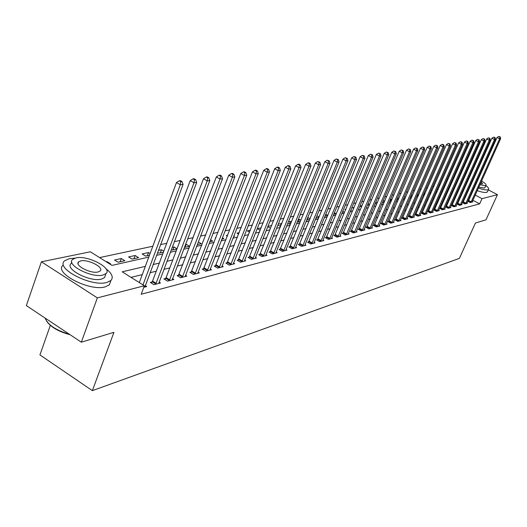 <?xml version="1.0" encoding="UTF-8"?>
<svg xmlns="http://www.w3.org/2000/svg" width="527" height="527" viewBox="0 0 527 527"><rect width="100%" height="100%" fill="white"/><g stroke="black" fill="none" stroke-linecap="round" stroke-linejoin="round"><path stroke-width="0.79" d="M50.335 325.363L39.933 354.915L92.363 390.645L459.386 258.375L475.44 223.013L485.98 219.831L497.455 194.674L482.001 198.666L475.216 195.076M92.363 390.645L113.931 332.326L81.323 342.188L26.35 305.594L41.396 261.8L90.354 251.794L111.987 265.391L148.779 257.11M440.038 185.036L438.846 185.293M433.905 186.347L432.627 186.617M427.628 187.684L426.271 187.974M421.205 189.055L419.762 189.358M414.63 190.451L413.102 190.781M407.905 191.887L406.284 192.23M401.021 193.356L399.301 193.719M393.965 194.858L392.147 195.247M386.746 196.4L384.815 196.808M379.341 197.974L377.299 198.409M371.752 199.595L369.598 200.049M363.973 201.248L361.693 201.736M355.988 202.948L353.584 203.462M347.8 204.693L345.264 205.234M339.395 206.485L336.72 207.058M330.765 208.323L327.946 208.929M321.898 210.214L318.934 210.846M312.794 212.157L309.665 212.822M303.433 214.153L300.14 214.851M293.809 216.202L290.337 216.94M283.908 218.31L280.259 219.094M273.724 220.484L269.877 221.3M263.236 222.717L259.185 223.58M252.433 225.022L248.164 225.931M241.307 227.394L236.814 228.349M229.831 229.838L225.101 230.846M218 232.354L213.02 233.421M205.793 234.956L200.55 236.076M193.192 237.644L187.665 238.823M180.175 240.417L174.351 241.662M166.723 243.283L160.59 244.594M152.817 246.247L99.583 257.591M447.199 178.844L448.319 178.613M453.128 177.632L454.169 177.415M458.925 176.446L459.9 176.242M449.531 187.882L448.767 187.474M445.229 185.596L444.413 185.155M109.866 264.06L110.644 263.889L107.086 261.655L106.309 261.827M118.088 262.222L124.853 260.713L121.342 258.526L114.557 260.015L118.088 262.222M132.06 259.106L138.608 257.65L135.136 255.496L128.568 256.939L132.06 259.106M150.103 253.546L148.495 252.558L142.138 253.955L145.59 256.089L149.477 255.226M157.632 252.512L158.699 253.171L163.41 252.117M163.778 251.142L161.446 249.719L158.429 250.384M171.143 250.173L176.888 249.113M177.006 248.79L174.002 246.965L172.204 247.354M184.391 247.44L189.509 246.3L186.176 244.291L185.537 244.429M197.296 244.561L201.288 243.672L198.323 241.893M209.792 241.774L212.724 241.122L210.55 239.818M221.9 239.074L223.837 238.645L222.401 237.789M215.754 238.164L215.299 237.894L215.912 237.763M233.632 236.458L234.634 236.234L233.889 235.8M227.374 236.136L226.281 235.483L227.756 235.161M238.652 234.146L236.946 233.145L239.245 232.638M249.594 232.196L247.321 230.866L250.391 230.194M260.219 230.286L257.413 228.652L261.208 227.816M267.69 226.762L270.628 228.211M271.708 225.51L267.854 226.353M277.867 225.022L279.837 226.155L280.838 225.931M281.747 223.679L278.249 224.074M287.762 223.31L289.112 224.087L290.759 223.718M291.471 221.966L290.469 221.393L288.348 221.854M297.38 221.636L298.144 222.071L300.41 221.564M300.93 220.286L299.422 219.423L298.163 219.7M306.734 219.99L309.79 219.476M310.133 218.639L307.709 217.605M315.95 218.106L318.921 217.44M319.092 217.025L316.898 215.787M324.988 216.09L327.807 215.457M327.814 215.444L325.739 214.272M333.782 214.127L335.897 213.652L334.342 212.783M342.352 212.216L343.762 211.9L342.728 211.314M350.692 210.352L351.443 210.187L350.896 209.878M345.659 209.818L344.961 209.43L345.91 209.219M353.703 208.389L352.57 207.757L354.111 207.421M361.548 206.986L360 206.123L362.108 205.662M369.203 205.602L367.615 204.726M369.901 203.949L367.747 204.423M376.667 204.245L375.171 203.422M377.503 202.282L375.461 202.73M383.952 202.915L382.536 202.137M384.829 200.879L382.991 201.077M389.73 200.879L391.192 201.321M391.923 199.621L390.336 199.463M396.752 199.634L398.267 199.746M398.853 198.389L397.503 197.888M403.61 198.415L405.171 198.205M405.619 197.17L404.426 196.525M410.388 197.045L411.923 196.703M412.233 195.978L411.113 195.365M417.068 195.55L418.51 195.234M418.701 194.799L417.641 194.232M423.596 194.094L424.953 193.791M425.019 193.646L424.024 193.106M429.973 192.678L431.06 192.434L430.269 192.006M436.211 191.281L436.804 191.149L436.369 190.919M432.008 190.662L431.547 190.418L432.18 190.28M438.036 189.588L437.245 189.167L438.326 188.929M443.938 188.528L443.115 188.093M444.34 187.605L443.22 187.856M145.333 266.379L122.205 271.82L144.365 285.753L141.19 294.257L479.636 203.877L472.871 200.28M469.603 198.547L469.083 198.264M465.769 196.505L465.203 196.202M460.75 196.881L459.9 197.091M455.19 198.238L454.267 198.468M449.505 199.628L448.517 199.871M443.701 201.044L442.64 201.301M437.766 202.493L436.639 202.77M431.705 203.975L430.5 204.265M425.506 205.484L424.215 205.8M419.163 207.032L417.792 207.368M412.674 208.62L411.225 208.975M406.04 210.24L404.499 210.616M399.249 211.894L397.608 212.295M392.299 213.593L390.56 214.015M385.178 215.332L383.34 215.78M377.885 217.111L375.935 217.585M370.409 218.936L368.353 219.436M362.754 220.806L360.58 221.333M354.902 222.723L352.609 223.283M346.852 224.686L344.427 225.279M338.591 226.702L336.035 227.328M330.113 228.771L327.419 229.429M321.411 230.898L318.572 231.59M312.478 233.079L309.481 233.81M303.295 235.319L300.14 236.089M293.862 237.624L290.542 238.435M284.165 239.989L280.667 240.846M274.192 242.427L270.503 243.322M263.928 244.93L260.048 245.872M253.362 247.506L249.284 248.5M242.486 250.16L238.191 251.208M231.281 252.894L226.762 254.001M219.733 255.714L214.97 256.88M207.829 258.625L202.816 259.844M195.543 261.623L190.267 262.907M182.869 264.719L177.309 266.069M169.773 267.914L163.923 269.337M156.249 271.214L150.083 272.716M142.27 274.626L131.032 277.367M143.785 287.307L146.697 286.55L145.261 285.641M152.105 281.938L150.307 282.4L153.937 284.672L160.511 282.966L159.114 282.097M165.662 278.473L163.923 278.915L167.514 281.148L173.87 279.494L172.527 278.658M178.785 275.114L177.105 275.542L180.649 277.736L186.808 276.135L185.504 275.338M191.499 271.866L189.865 272.281L193.369 274.429L199.338 272.881L198.08 272.11M203.811 268.711L202.23 269.119L205.701 271.234L211.479 269.732L210.26 268.987M215.747 265.661L214.219 266.049L217.644 268.131L223.25 266.675L222.071 265.964M227.328 262.696L225.839 263.078L229.238 265.121L234.673 263.711L233.527 263.019M238.566 259.824L237.124 260.193L240.477 262.202L245.76 260.832L244.647 260.167M249.475 257.038L248.072 257.393L251.392 259.37L256.517 258.039L255.443 257.4M260.068 254.324L258.704 254.673L261.991 256.616L266.972 255.325L265.924 254.706M270.364 251.695L269.04 252.031L272.288 253.942L277.13 252.69L276.115 252.09M280.364 249.133L279.079 249.462L282.294 251.346L287.004 250.127L286.016 249.548M290.094 246.643L288.842 246.965L292.03 248.816L296.602 247.631L295.647 247.077M299.56 244.225L298.341 244.535L301.49 246.359L305.943 245.207L305.014 244.666M308.769 241.867L307.584 242.17L310.706 243.968L315.034 242.848L314.132 242.321M317.735 239.574L316.582 239.871L319.672 241.643L323.888 240.549L323.005 240.042M326.47 237.341L325.343 237.631L328.4 239.377L332.511 238.309L331.648 237.822M334.974 235.167L333.881 235.45L336.905 237.17L340.91 236.129L340.073 235.655M343.261 233.046L342.194 233.323L345.192 235.016L349.091 234.008L348.281 233.547M351.344 230.978L350.303 231.248L353.268 232.921L357.075 231.933L356.278 231.485M359.223 228.968L358.208 229.225L361.147 230.879L364.855 229.91L364.085 229.476M366.911 226.999L365.922 227.256L368.828 228.883L372.451 227.941L371.693 227.519M374.407 225.082L373.445 225.325L376.324 226.933L379.855 226.017L379.124 225.609M381.732 223.211L380.79 223.448L383.643 225.036L387.088 224.14L386.37 223.744M388.88 221.38L387.958 221.617L390.784 223.184L394.15 222.308L393.452 221.92M395.856 219.594L394.96 219.825L397.76 221.373L401.047 220.517L400.362 220.141M402.674 217.855L401.798 218.079L404.571 219.601L407.786 218.771L407.114 218.402L406.916 218.995M409.341 216.149L408.478 216.366L411.225 217.875L414.367 217.058L413.715 216.702M415.849 214.482L415.012 214.7L417.733 216.189L420.803 215.391L420.164 215.042L419.973 215.602M422.213 212.855L421.396 213.066L424.09 214.535L427.094 213.758L426.475 213.415L426.284 213.969M428.438 211.261L427.641 211.465L430.309 212.921L433.247 212.157L432.641 211.828L432.456 212.361M434.531 209.706L433.747 209.904L436.396 211.34L439.268 210.596L438.668 210.273M440.486 208.178L439.722 208.376L442.344 209.799L445.157 209.067L444.571 208.751M446.316 206.689L445.565 206.88L448.167 208.284L450.921 207.572L450.348 207.263M452.021 205.234L451.29 205.418L453.872 206.801L456.56 206.103L456.007 205.807M457.614 203.804L456.889 203.989L459.452 205.359L462.087 204.674L461.54 204.377M463.081 202.401L462.377 202.585L464.913 203.936L467.495 203.264L466.962 202.981M468.444 201.031L467.759 201.209L470.262 202.546L472.798 201.894L472.271 201.61M81.323 342.188L97.357 297.88L41.396 261.8M488.325 189.878L497.455 194.674M479.636 203.877L482.001 198.666M144.365 285.753L97.357 297.88M463.095 191.65L462.238 191.848M457.548 192.954L456.632 193.165M451.883 194.285L450.895 194.516M446.092 195.649L445.038 195.892M440.177 197.039L439.05 197.302M434.129 198.462L432.93 198.745M427.95 199.911L426.666 200.214M421.626 201.4L420.263 201.722M415.157 202.921L413.708 203.264M408.544 204.476L407.002 204.838M401.772 206.07L400.138 206.452M394.835 207.697L393.102 208.106M387.734 209.371L385.902 209.799M380.461 211.083L378.524 211.538M373.011 212.836L370.962 213.316M365.376 214.627L363.208 215.141M357.543 216.472L355.251 217.012M349.513 218.362L347.095 218.929M341.272 220.299L338.723 220.899M332.814 222.289L330.126 222.921M324.131 224.331L321.299 224.996M315.218 226.426L312.234 227.124M306.062 228.58L302.913 229.317M296.648 230.793L293.335 231.57M286.971 233.066L283.48 233.889M277.018 235.411L273.342 236.274M266.774 237.815L262.907 238.724M256.234 240.299L252.163 241.254M245.378 242.848L241.089 243.856M234.199 245.477L229.68 246.537M222.671 248.191L217.921 249.304M210.787 250.984L205.78 252.163M198.527 253.869L193.257 255.108M185.866 256.847L180.32 258.151M172.797 259.916L166.954 261.293M159.292 263.092L153.14 264.541M471.942 193.343L471.415 193.066M468.101 191.308L467.535 191.005M459.274 187.23L460.058 187.052L459.491 186.749M456.039 184.924L455.328 184.549M451.83 182.698L451.059 182.289M447.522 180.418L446.698 179.984M156.572 255.358L162.711 253.974M170.359 252.255L176.196 250.944M183.699 249.251L189.239 248.006M196.611 246.346L201.874 245.16M209.114 243.533L214.107 242.407M221.228 240.806L225.971 239.739M232.967 238.164L237.473 237.15M244.35 235.602L248.632 234.64M255.397 233.118L259.462 232.203M266.115 230.701L269.976 229.831M276.523 228.362L280.193 227.532M286.642 226.083L290.12 225.299M296.47 223.87L299.771 223.125M306.022 221.722L309.165 221.017M315.317 219.627L318.295 218.962M324.362 217.592L327.188 216.959M333.163 215.615L335.844 215.009M341.733 213.685L344.276 213.112M350.086 211.801L352.497 211.261M358.222 209.97L360.501 209.456M366.153 208.191L368.314 207.704M373.88 206.446L375.929 205.991M381.423 204.753L383.36 204.318M388.781 203.093L390.606 202.684M395.961 201.479L397.687 201.09M402.971 199.904L404.598 199.535M409.815 198.363L411.35 198.014M416.501 196.854L417.944 196.531M423.029 195.385L424.393 195.082M429.413 193.949L430.691 193.659M435.658 192.546L436.857 192.276M441.758 191.169L442.878 190.919M447.726 189.825L448.773 189.595M453.563 188.514L454.544 188.291M106.895 262.189L107.086 261.655M396.983 199.759L397.813 197.823M390.408 201.248L391.258 199.259M383.682 202.77L384.558 200.734M307.096 220.075L308.143 217.513M298.361 222.025L299.422 219.423M289.402 224.021L290.469 221.393M280.206 226.07L281.28 223.408M185.036 247.295L186.176 244.291M172.849 250.015L174.002 246.965M160.287 252.815L161.446 249.719M147.329 255.7L148.495 252.558M133.963 258.685L135.136 255.496M120.163 261.761L121.342 258.526M142.982 284.883L180.306 184.766L183.086 184.371L144.866 287.024M139.312 282.577L176.486 182.54L180.306 184.766L180.853 181.677L181.967 181.519L180.438 180.629L179.325 180.787L180.853 181.677M179.325 180.787L176.486 182.54M183.086 184.371L181.967 181.519M155.728 284.205L193.995 182.797L196.683 182.408L158.739 283.421M151.414 283.091L152.553 281.075L190.227 180.609L193.995 182.797L194.522 179.76L195.596 179.608L194.088 178.739L193.014 178.884L194.522 179.76M193.014 178.884L190.227 180.609M196.683 182.408L195.596 179.608M169.246 280.693L207.23 180.893L209.825 180.517L172.158 279.942M164.997 279.58L166.104 277.624L203.501 178.745L207.23 180.893L207.737 177.902L208.778 177.757L207.289 176.901L206.248 177.046L207.737 177.902M206.248 177.046L203.501 178.745M209.825 180.517L208.778 177.757M182.329 277.301L220.029 179.048L222.539 178.686L185.148 276.57M178.139 276.188L216.347 176.94L220.029 179.048L220.517 176.11L221.518 175.972L220.049 175.129L219.041 175.267L220.517 176.11M219.041 175.267L216.347 176.94M222.539 178.686L221.518 175.972M194.997 274.007L232.414 177.263L234.844 176.914L197.73 273.302M190.873 272.9L228.771 175.188L232.414 177.263L232.881 174.378L233.856 174.239L232.4 173.416L231.425 173.548L232.881 174.378M231.425 173.548L228.771 175.188M234.844 176.914L233.856 174.239M70.098 334.717C58.767 331.7 50.948 327.208 46.639 321.246M45.111 318.084C47.832 324.895 55.928 330.291 69.412 334.263M74.867 258.19L69.373 258.645L64.775 260.694C54.584 268.124 91.151 287.189 106.803 282.465L110.92 280.476C113.667 277.386 112.014 273.473 105.967 268.744M63.233 265.094C53.029 272.604 89.544 291.668 105.209 286.872L109.326 284.857L110.644 281.234M105.459 275.035L104.511 277.65L101.5 279.093C90.189 282.419 64.024 268.783 71.29 263.408L71.751 262.084M75.974 257.907L72.713 259.356C65.46 264.679 91.658 278.315 102.963 275.035L105.973 273.612C112.87 268.177 87.495 254.956 75.974 257.907M98.127 271.965L100.09 271.043C104.577 267.558 88.134 258.988 80.73 260.924L78.661 261.86C74.024 265.298 90.815 274.04 98.127 271.965M462.851 179.213L463.398 179.832M466.514 182.283L467.106 182.665M470.42 184.569L470.993 184.865M474.379 186.472L474.926 186.703M478.378 188.053C482.811 189.595 485.94 190.188 487.758 189.832L488.522 189.437C489.115 188.646 488.233 187.348 485.868 185.544M461.705 181.775L462.251 182.395M465.367 184.858L465.954 185.24M469.261 187.144L469.834 187.441M473.226 189.048L473.766 189.285M477.218 190.629C481.652 192.164 484.774 192.75 486.599 192.388L487.561 191.564M485.011 187.428L484.313 188.02L478.786 187.151M475.308 185.86L474.761 185.629M471.382 183.989L470.815 183.673M467.607 181.552L467.054 181.077M468.108 178.719L468.661 179.193M471.876 181.308L472.442 181.624M475.822 183.258L476.368 183.495M479.853 184.786L485.38 185.669L485.94 185.385C486.447 184.503 484.985 183.04 481.559 180.998M480.262 183.877L482.6 183.837L481.158 181.887M477.923 180.036L477.383 179.786M473.859 178.475L473.226 178.304M472.271 180.432L472.818 180.787M476.164 182.5L476.711 182.731M478.259 179.299L477.712 179.048M474.221 177.658L473.608 177.447M469.867 176.499L469.142 176.407M464.695 176.92L463.865 176.934M207.276 270.825L244.403 175.537L246.755 175.201L209.924 270.134M203.211 269.712L240.806 173.502L244.403 175.537L244.857 172.698L245.799 172.566L244.357 171.756L243.415 171.888L244.857 172.698M243.415 171.888L240.806 173.502M246.755 175.201L245.799 172.566M219.173 267.736L256.017 173.864L258.296 173.535L221.742 267.064M215.168 266.629L252.459 171.861L256.017 173.864L256.451 171.071L257.367 170.946L255.944 170.142L255.028 170.274L256.451 171.071M255.028 170.274L252.459 171.861M258.296 173.535L257.367 170.946M230.721 264.738L267.268 172.243L269.481 171.927L233.204 264.093M226.768 263.638L263.757 170.274L267.268 172.243L267.69 169.496L268.579 169.371L267.169 168.587L266.287 168.706L267.69 169.496M266.287 168.706L263.757 170.274M269.481 171.927L268.579 169.371M241.919 261.827L278.184 170.669L280.324 170.366L244.337 261.201M238.02 260.733L274.705 168.732L278.184 170.669L278.592 167.968L279.448 167.843L278.058 167.072L277.202 167.191L278.592 167.968M277.202 167.191L274.705 168.732M280.324 170.366L279.448 167.843M252.789 259.007L288.77 169.147L290.851 168.844L255.134 258.395M248.948 257.914L285.331 167.237L288.77 169.147L289.165 166.486L289.995 166.367L288.618 165.603L287.788 165.722L289.165 166.486M287.788 165.722L285.331 167.237M290.851 168.844L289.995 166.367M263.348 256.267L299.046 167.665L301.062 167.375L265.628 255.674M259.561 255.18L295.647 165.788L299.046 167.665L299.422 165.043L300.232 164.931L298.875 164.18L298.065 164.292L299.422 165.043M298.065 164.292L295.647 165.788M301.062 167.375L300.232 164.931M273.605 253.599L309.02 166.229L310.983 165.946L275.825 253.026M269.87 252.519L305.66 164.378L309.02 166.229L309.389 163.647L310.172 163.535L308.829 162.797L308.038 162.909L309.389 163.647M308.038 162.909L305.66 164.378M310.983 165.946L310.172 163.535M283.579 251.01L318.71 164.832L320.614 164.562L285.733 250.457M279.89 249.936L315.383 163.014L318.71 164.832L319.066 162.29L319.823 162.184L317.735 161.558L319.066 162.29M317.735 161.558L315.383 163.014M320.614 164.562L319.823 162.184M293.275 248.494L328.123 163.475L329.974 163.212L295.37 247.953M289.633 247.427L324.836 161.684L328.123 163.475L328.466 160.972L329.21 160.867L327.148 160.254L328.466 160.972M327.148 160.254L324.836 161.684M329.974 163.212L329.21 160.867M302.709 246.05L337.28 162.158L339.078 161.901L304.744 245.516M299.112 244.983L334.026 160.392L337.28 162.158L337.609 159.688L338.327 159.589L336.305 158.983L337.609 159.688M336.305 158.983L334.026 160.392M339.078 161.901L338.327 159.589M311.885 243.665L346.18 160.88L347.932 160.623L313.868 243.151M308.335 242.604L342.958 159.134L346.18 160.88L346.502 158.443L347.201 158.344L345.211 157.744L346.502 158.443M345.211 157.744L342.958 159.134M347.932 160.623L347.201 158.344M320.818 241.346L354.842 159.628L356.548 159.385L322.748 240.846M317.313 240.292L351.654 157.916L354.842 159.628L355.152 157.224L355.837 157.132L353.88 156.539L355.152 157.224M353.88 156.539L351.654 157.916M356.548 159.385L355.837 157.132M329.52 239.087L363.268 158.416L364.928 158.179L331.397 238.599M326.055 238.039L360.119 156.723L363.268 158.416L363.571 156.045L364.236 155.952L362.312 155.366L363.571 156.045M362.312 155.366L360.119 156.723M364.928 158.179L364.236 155.952M337.991 236.886L371.476 157.237L373.096 157L339.829 236.412M334.573 235.839L368.36 155.564L371.476 157.237L371.772 154.892L372.418 154.806L370.521 154.227L371.772 154.892M370.521 154.227L368.36 155.564M373.096 157L372.418 154.806M346.252 234.739L379.473 156.084L381.047 155.854L348.037 234.278M342.873 233.705L376.383 154.437L379.473 156.084L379.756 153.772L380.382 153.686L378.518 153.12L379.756 153.772M378.518 153.12L376.383 154.437M381.047 155.854L380.382 153.686M354.302 232.651L387.259 154.964L388.794 154.74L356.048 232.203M350.962 231.617L384.203 153.337L387.259 154.964L387.529 152.685L388.149 152.599L386.311 152.033L387.529 152.685M386.311 152.033L384.203 153.337M388.794 154.74L388.149 152.599M362.154 230.615L394.848 153.871L396.344 153.653L363.854 230.174M358.854 229.588L391.824 152.263L394.848 153.871L395.112 151.618L395.711 151.539L393.906 150.979L395.112 151.618M393.906 150.979L391.824 152.263M396.344 153.653L395.711 151.539M369.816 228.626L402.246 152.804L403.708 152.593L371.469 228.198M366.548 227.605L399.255 151.223L402.246 152.804L402.509 150.584L403.089 150.498L401.31 149.951L402.509 150.584M401.31 149.951L399.255 151.223M403.708 152.593L403.089 150.498M377.286 226.689L409.466 151.763L410.889 151.559L378.906 226.267M374.058 225.675L406.501 150.202L409.466 151.763L409.716 149.569L410.283 149.49L408.53 148.95L409.716 149.569M408.53 148.95L406.501 150.202M410.889 151.559L410.283 149.49M384.578 224.792L416.508 150.748L417.891 150.551L386.159 224.383M381.39 223.784L413.57 149.207L416.508 150.748L416.752 148.588L417.305 148.509L415.572 147.968L416.752 148.588M415.572 147.968L413.57 149.207M417.891 150.551L417.305 148.509M391.699 222.947L423.379 149.76L424.729 149.563L393.241 222.546M388.544 221.939L420.467 148.239L423.379 149.76L423.609 147.619L424.156 147.547L422.45 147.013L423.609 147.619M422.45 147.013L420.467 148.239M424.729 149.563L424.156 147.547M398.656 221.136L430.085 148.792L431.402 148.601L400.158 220.747M395.533 220.141L427.206 147.29L430.085 148.792L430.309 146.684L430.842 146.611L429.162 146.084L430.309 146.684M429.162 146.084L427.206 147.29M431.402 148.601L430.842 146.611M405.447 219.377L436.633 147.85L437.924 147.665L407.107 218.422M402.358 218.389L433.78 146.368L436.633 147.85L436.85 145.762L437.37 145.689L435.71 145.175L436.85 145.762M435.71 145.175L433.78 146.368M437.924 147.665L437.37 145.689M412.081 217.651L443.029 146.928L444.287 146.75L413.517 217.282M409.031 216.669L440.203 145.465L443.029 146.928L443.24 144.866L443.747 144.8L442.113 144.286L443.24 144.866M442.113 144.286L440.203 145.465M444.287 146.75L443.747 144.8M418.57 215.971L449.274 146.032L450.506 145.854L420.164 215.049M415.546 214.99L446.474 144.582L449.274 146.032L449.485 143.996L449.979 143.924L448.365 143.416L449.485 143.996M448.365 143.416L446.474 144.582M450.506 145.854L449.979 143.924M424.907 214.324L455.381 145.149L456.586 144.978L426.475 213.415M421.923 213.349L452.607 143.719L455.381 145.149L455.585 143.14L456.066 143.067L454.478 142.567L455.585 143.14M454.478 142.567L452.607 143.719M456.586 144.978L456.066 143.067M431.112 212.71L461.349 144.293L462.528 144.121L432.641 211.814M428.155 211.749L458.602 142.876L461.349 144.293L461.547 142.303L462.021 142.237L460.446 141.737L461.547 142.303M460.446 141.737L458.602 142.876M462.528 144.121L462.021 142.237M437.179 211.136L467.185 143.449L468.338 143.285L438.49 210.793M434.248 210.181L464.465 142.053L467.185 143.449L467.377 141.48L467.838 141.42L466.29 140.926L467.377 141.48M466.29 140.926L464.465 142.053M468.338 143.285L467.838 141.42M443.108 209.594L472.89 142.626L474.017 142.468L444.399 209.265M440.216 208.646L470.196 141.249L472.89 142.626L473.081 140.683L473.529 140.617L472.001 140.129L473.081 140.683M472.001 140.129L470.196 141.249M474.017 142.468L473.529 140.617M448.918 208.093L478.476 141.822L479.577 141.664L450.177 207.763M446.053 207.144L475.802 140.459L478.476 141.822L478.654 139.899L479.096 139.839L477.587 139.359L478.654 139.899M477.587 139.359L475.802 140.459M479.577 141.664L479.096 139.839M454.603 206.617L483.938 141.038L485.011 140.88L455.835 206.294M451.764 205.675L481.289 139.688L483.938 141.038L484.115 139.135L484.544 139.075L483.055 138.594L484.115 139.135M483.055 138.594L481.289 139.688M485.011 140.88L484.544 139.075M460.17 205.168L489.28 140.268L490.334 140.116L461.375 204.858M457.357 204.232L486.658 138.937L489.28 140.268L489.451 138.384L489.879 138.324L488.404 137.85L489.451 138.384M488.404 137.85L486.658 138.937M490.334 140.116L489.879 138.324M465.618 203.758L494.517 139.517L495.545 139.365L466.797 203.448M462.831 202.829L491.915 138.193L494.517 139.517L494.682 137.652L495.097 137.593L493.641 137.125L494.682 137.652M493.641 137.125L491.915 138.193M495.545 139.365L495.097 137.593M470.954 202.368L499.636 138.779L500.65 138.634L472.113 202.072M468.2 201.446L497.06 137.475L499.636 138.779L499.8 136.934L500.209 136.875L498.773 136.414L499.8 136.934M498.773 136.414L497.06 137.475M500.65 138.634L500.209 136.875M155.867 283.981L152.244 281.714M156.176 283.342L152.553 281.075M169.378 280.476L165.794 278.249M169.687 279.844L166.104 277.624M182.461 277.083L178.917 274.896M182.764 276.464L179.22 274.277M195.128 273.796L191.624 271.649M195.425 273.19L191.92 271.043M207.401 270.614L203.936 268.507M207.697 270.015L204.232 267.907M219.298 267.525L215.872 265.456M219.588 266.939L216.162 264.864M230.839 264.534L227.453 262.492M231.129 263.948L227.736 261.912M242.038 261.629L238.685 259.627M242.321 261.056L238.968 259.053M252.907 258.81L249.594 256.84M253.191 258.243L249.87 256.274M263.467 256.069L260.186 254.133M263.744 255.516L260.463 253.573M273.724 253.408L270.476 251.504M273.994 252.861L270.753 250.951M283.691 250.826L280.483 248.942M283.961 250.285L280.753 248.401M293.387 248.309L290.206 246.458M293.651 247.776L290.476 245.925M302.814 245.865L299.672 244.041M303.078 245.338L299.935 243.514M311.991 243.481L308.881 241.689M312.254 242.96L309.138 241.168M320.923 241.168L317.84 239.396M321.18 240.655L318.104 238.883M329.625 238.909L326.575 237.163M329.882 238.402L326.826 236.663M338.097 236.715L335.08 234.996M338.354 236.215L335.33 234.495M346.358 234.568L343.367 232.875M346.608 234.074L343.617 232.381M354.407 232.479L351.443 230.813M354.651 231.992L351.693 230.325M362.253 230.444L359.322 228.797M362.504 229.963L359.566 228.316M369.914 228.461L367.009 226.834M370.152 227.987L367.253 226.36M377.385 226.524L374.506 224.917M377.622 226.05L374.743 224.449M384.677 224.634L381.825 223.046M384.914 224.166L382.062 222.585M391.792 222.783L388.972 221.221M392.029 222.322L389.209 220.76M398.748 220.984L395.948 219.436M398.979 220.53L396.179 218.982M405.54 219.219L402.766 217.697M405.764 218.771L402.997 217.249M412.173 217.499L409.426 215.991M412.397 217.052L409.657 215.55M418.655 215.813L415.941 214.331M418.886 215.378L416.165 213.89M424.999 214.173L422.305 212.704M425.223 213.738L422.529 212.269M431.198 212.565L428.53 211.116M431.422 212.131L428.747 210.681M437.265 210.991L434.617 209.555M437.482 210.563L434.834 209.133M443.194 209.45L440.572 208.033M443.411 209.028L440.789 207.618M449.004 207.948L446.402 206.544M449.215 207.533L446.619 206.129M454.689 206.472L452.107 205.089M454.9 206.057L452.318 204.674M460.249 205.029L457.693 203.659M460.46 204.621L457.904 203.251M465.697 203.613L463.167 202.263M465.908 203.211L463.371 201.861M471.033 202.23L468.523 200.892M471.243 201.834L468.727 200.497M78.042 263.599L78.661 261.86M104.511 277.65L105.973 273.612M110.92 280.476L109.326 284.857M484.873 187.737L485.94 185.385M488.522 189.437L487.37 191.986"/></g></svg>
